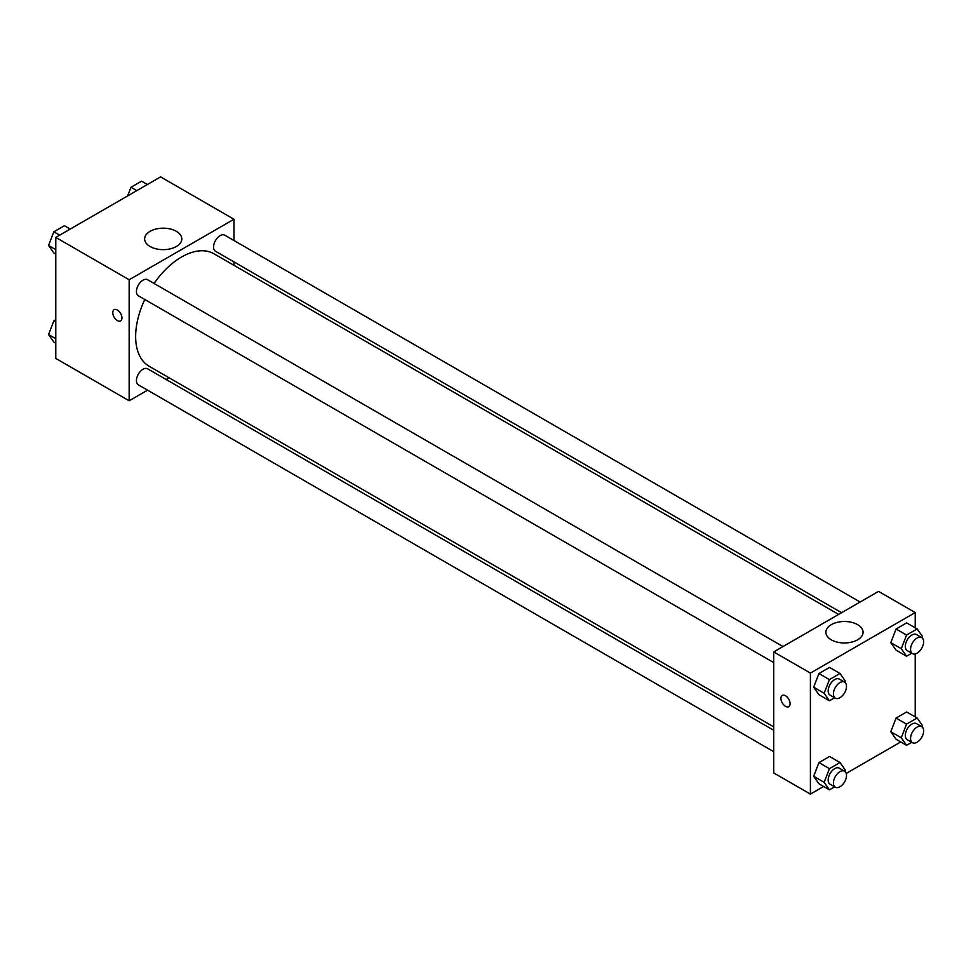 <?xml version="1.0" encoding="UTF-8"?>
<svg xmlns="http://www.w3.org/2000/svg" width="971" height="971" viewBox="0 0 971 971"><rect width="100%" height="100%" fill="white"/><g stroke="black" fill="none" stroke-linecap="round" stroke-linejoin="round"><path stroke-width="1.46" d="M147.556 390.16L129.155 400.78L55.784 358.433L55.784 237.41L160.591 176.892L233.962 219.252L233.962 240.505M233.962 261.903L233.962 265.314M150.068 231.329A18.583 10.73 180 0 1 170.326 228.998A18.583 10.73 180 0 1 181.795 238.915A18.583 10.73 180 0 1 163.213 249.644A18.583 10.73 180 0 1 144.63 238.915A18.583 10.73 180 0 1 150.068 231.329M129.155 400.78L129.155 279.757L55.784 237.41M129.155 279.757L233.962 219.252M114.129 309.7A6.481 3.738 -120 0 0 113.134 314.895A6.481 3.738 -120 0 0 117.37 320.612A6.481 3.738 60 0 1 113.134 314.895A6.481 3.738 60 0 1 114.129 309.7A6.481 3.738 60 0 1 120.61 313.451A6.481 3.738 60 0 1 120.61 320.94A6.481 3.738 60 0 1 117.37 320.612A6.481 3.738 -120 0 0 120.622 320.928M169.039 377.755L166.09 379.467M782.99 646.552L147.616 279.733A9.261 5.353 120 0 0 138.355 285.073A9.261 5.353 120 0 0 138.355 295.779L773.717 662.598M773.717 730.277L147.616 368.798A9.261 5.353 120 0 0 140.479 371.286A9.261 5.353 120 0 0 136.438 380.608A9.261 5.353 120 0 0 138.355 384.844L773.717 751.675M860.124 602.02L224.762 235.188A9.261 5.353 120 0 0 217.613 237.677A9.261 5.353 120 0 0 213.571 246.998A9.261 5.353 120 0 0 215.489 251.234L841.602 612.713M144.8 299.493A64.923 37.481 120 0 0 135.649 336.524A64.923 37.481 120 0 0 149.097 366.237L773.717 726.866M838.641 614.425L214.021 253.795A64.923 37.481 120 0 0 154.061 283.447M823.614 786.486L810.409 794.108L773.717 772.928L773.717 651.905L878.537 591.388L915.216 612.567L915.216 627.812M846.239 773.414L900.748 741.941M813.649 687.189L818.941 694.714L813.649 687.189L818.941 673.534L813.649 687.189L824.136 693.233L829.428 679.591L840.012 673.473L845.316 681.011L844.819 682.273M829.537 667.429L818.941 673.534L829.537 667.429L840.012 673.473M890.795 642.644L896.087 650.182L890.795 642.644L896.087 629.002L890.795 642.644L901.27 648.701L906.562 635.046L917.158 628.941L922.45 636.466L921.965 637.729M906.671 622.884L896.087 629.002L906.671 622.884L917.158 628.941M890.795 731.721L896.087 739.259L890.795 731.721L896.087 718.079L890.795 731.721L901.27 737.766L906.562 724.123L917.158 718.006L922.45 725.543L921.965 726.806M906.671 711.961L896.087 718.079L906.671 711.961L917.158 718.006M810.409 794.108L810.409 673.085L915.216 612.567M915.216 653.944L915.216 716.889M813.649 776.254L818.941 783.791L813.649 776.254L818.941 762.611L813.649 776.254L824.136 782.31L829.428 768.656L840.012 762.551L845.316 770.076L844.819 771.338M829.537 756.494L818.941 762.611L829.537 756.494L840.012 762.551M831.322 639.828A18.583 10.73 180 0 1 825.884 632.242A18.583 10.73 180 0 1 844.467 621.501A18.583 10.73 180 0 1 863.061 632.242A18.583 10.73 180 0 1 851.579 642.147A18.583 10.73 180 0 1 831.322 639.828M810.409 673.085L773.717 651.905M790.091 703.708A6.481 3.738 60 0 1 788.743 706.682A6.481 3.738 60 0 1 782.262 702.931A6.481 3.738 60 0 1 782.262 695.442A6.481 3.738 60 0 1 787.263 697.178A6.481 3.738 60 0 1 790.091 703.708M782.262 695.442A6.481 3.738 -120 0 0 782.262 702.931A6.481 3.738 -120 0 0 788.755 706.682M834.623 697.761L829.428 700.771L824.136 693.233M844.588 682.128L839.357 679.093A9.261 5.353 120 0 0 832.22 681.581A9.261 5.353 120 0 0 828.166 690.903A9.261 5.353 120 0 0 830.084 695.139L835.327 698.173A9.261 5.353 120 0 0 844.588 692.821A9.261 5.353 120 0 0 844.588 682.128A9.261 5.353 120 0 0 837.451 684.604A9.261 5.353 120 0 0 833.409 693.925A9.261 5.353 120 0 0 835.327 698.173M829.428 700.771L818.941 694.714M829.428 679.591L818.941 673.534M911.769 653.228L906.562 656.226L901.27 648.701M921.734 637.583L916.49 634.561A9.261 5.353 120 0 0 909.354 637.049A9.261 5.353 120 0 0 905.312 646.37A9.261 5.353 120 0 0 907.23 650.606L912.473 653.629A9.261 5.353 120 0 0 921.734 648.288A9.261 5.353 120 0 0 921.734 637.583A9.261 5.353 120 0 0 914.597 640.071A9.261 5.353 120 0 0 910.555 649.393A9.261 5.353 120 0 0 912.473 653.629M906.562 656.226L896.087 650.182M906.562 635.046L896.087 629.002M834.623 786.838L829.428 789.836L824.136 782.31M844.588 771.192L839.357 768.17A9.261 5.353 120 0 0 832.22 770.658A9.261 5.353 120 0 0 828.166 779.98A9.261 5.353 120 0 0 830.084 784.216L835.327 787.238A9.261 5.353 120 0 0 844.588 781.898A9.261 5.353 120 0 0 844.588 771.192A9.261 5.353 120 0 0 837.451 773.681A9.261 5.353 120 0 0 833.409 783.002A9.261 5.353 120 0 0 835.327 787.238M829.428 789.836L818.941 783.791M829.428 768.656L818.941 762.611M911.769 742.305L906.562 745.303L901.27 737.766M921.734 726.66L916.49 723.638A9.261 5.353 120 0 0 909.354 726.114A9.261 5.353 120 0 0 905.312 735.435A9.261 5.353 120 0 0 907.23 739.684L912.473 742.706A9.261 5.353 120 0 0 921.734 737.353A9.261 5.353 120 0 0 921.734 726.66A9.261 5.353 120 0 0 914.597 729.148A9.261 5.353 120 0 0 910.555 738.47A9.261 5.353 120 0 0 912.473 742.706M906.562 745.303L896.087 739.259M906.562 724.123L896.087 718.079M55.784 254.111L53.842 252.994L48.55 245.457L53.842 231.814L64.438 225.697L70.252 229.059M55.784 249.632L48.55 245.457M59.656 235.164L53.842 231.814M127.626 195.924L130.988 187.269L141.572 181.164L147.386 184.514M136.802 190.632L130.988 187.269M55.784 343.188L53.842 342.059L48.55 334.534L53.842 320.879L55.784 319.762M55.784 338.709L48.55 334.534M55.784 322.008L53.842 320.879"/></g></svg>

